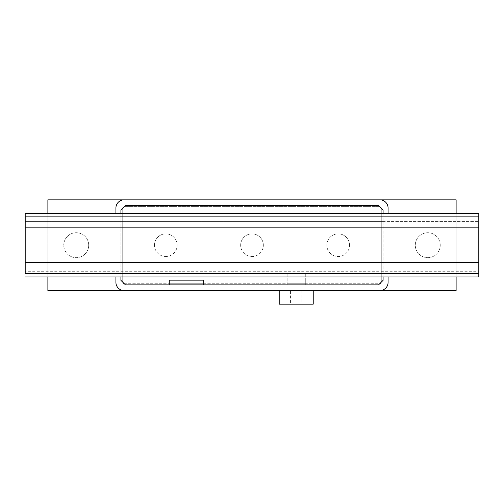 <?xml version="1.0" encoding="UTF-8"?>
<svg xmlns="http://www.w3.org/2000/svg" width="504" height="504" viewBox="0 0 504 504"><rect width="100%" height="100%" fill="white"/><g stroke="black" fill="none" stroke-linecap="round" stroke-linejoin="round"><path stroke-width="0.38" stroke-dasharray="2.52 1.89" d="M88.704 245.196A12.474 12.474 0 0 1 76.23 257.67A12.474 12.474 0 0 1 63.756 245.196A12.474 12.474 0 0 0 76.23 257.67A12.474 12.474 0 0 0 88.704 245.196A12.474 12.474 0 0 0 76.23 232.722A12.474 12.474 0 0 0 63.756 245.196A12.474 12.474 0 0 1 76.23 232.722A12.474 12.474 0 0 1 88.704 245.196M440.244 245.196A12.474 12.474 0 0 1 427.77 257.67A12.474 12.474 0 0 1 415.296 245.196A12.474 12.474 0 0 0 427.77 257.67A12.474 12.474 0 0 0 440.244 245.196A12.474 12.474 0 0 0 427.77 232.722A12.474 12.474 0 0 0 415.296 245.196A12.474 12.474 0 0 1 427.77 232.722A12.474 12.474 0 0 1 440.244 245.196M279.216 290.556L313.236 290.556L279.216 290.556M301.896 290.556L301.896 304.164L290.556 304.164L290.556 290.556L301.896 290.556L290.556 290.556M326.844 245.196A11.34 11.34 0 0 1 338.184 233.856A11.34 11.34 0 0 1 349.524 245.196A11.34 11.34 0 0 0 338.184 233.856A11.34 11.34 0 0 0 326.844 245.196A11.34 11.34 0 0 0 338.184 256.536A11.34 11.34 0 0 0 349.524 245.196A11.34 11.34 0 0 1 338.184 256.536A11.34 11.34 0 0 1 326.844 245.196M240.66 245.196A11.34 11.34 0 0 1 252 233.856A11.34 11.34 0 0 1 263.34 245.196A11.34 11.34 0 0 0 252 233.856A11.34 11.34 0 0 0 240.66 245.196A11.34 11.34 0 0 0 252 256.536A11.34 11.34 0 0 0 263.34 245.196A11.34 11.34 0 0 1 252 256.536A11.34 11.34 0 0 1 240.66 245.196M154.476 245.196A11.34 11.34 0 0 1 165.816 233.856A11.34 11.34 0 0 1 177.156 245.196A11.34 11.34 0 0 0 165.816 233.856A11.34 11.34 0 0 0 154.476 245.196A11.34 11.34 0 0 0 165.816 256.536A11.34 11.34 0 0 0 177.156 245.196A11.34 11.34 0 0 1 165.816 256.536A11.34 11.34 0 0 1 154.476 245.196M379.846 206.804A2.268 2.268 0 0 0 379.008 206.64L124.992 206.64A2.268 2.268 0 0 0 124.154 206.804L125.446 205.506L378.554 205.506L383.09 210.042L383.09 280.35L378.554 284.886L305.298 284.886L305.298 273.546L305.298 283.752L287.154 283.752L287.154 273.546L305.298 273.546L287.154 273.546L287.154 284.886L305.298 284.886L305.298 283.752L287.154 283.752L287.154 284.886L203.477 284.886L203.477 280.35L169.432 280.35L169.432 284.886L203.477 284.886L203.477 283.752L169.432 283.752L169.432 280.35L203.477 280.35L203.477 283.752L203.465 280.35L203.465 283.752L169.445 283.752L169.432 284.886L125.446 284.886L120.91 280.35L120.91 210.042L122.888 208.07A2.268 2.268 0 0 0 122.724 208.908L122.724 281.484A2.268 2.268 0 0 0 122.888 282.322M478.8 213.444L478.8 221.382L25.2 221.382L25.2 219.114L478.8 219.114L25.2 219.114L25.2 229.32L25.2 221.382L478.8 221.382L478.8 216.846L25.2 216.846L25.2 221.382L25.2 219.114L478.8 219.114L478.8 276.948L25.2 276.948M25.2 219.114L25.2 273.546L478.8 273.546L478.8 219.114M25.2 213.444L25.2 269.01L478.8 269.01L25.2 269.01L25.2 261.072L25.2 269.01L120.91 269.01L120.91 221.382L383.09 221.382L383.09 276.948M120.91 276.948L120.91 269.01L478.8 269.01L25.2 269.01L25.2 271.278L478.8 271.278M478.8 262.546L25.2 262.546M478.8 227.846L25.2 227.846M383.09 213.444L383.09 221.382L25.2 221.382L120.91 221.382L120.91 213.444M381.112 282.322A2.268 2.268 0 0 0 381.276 281.484L381.276 208.908A2.268 2.268 0 0 0 381.112 208.07M124.154 283.588A2.268 2.268 0 0 0 124.992 283.752L379.008 283.752A2.268 2.268 0 0 0 379.846 283.588M122.888 208.07L124.154 206.804M203.465 284.886L203.465 280.35L169.445 280.35L169.445 283.752L203.465 283.752L169.445 283.752L203.465 283.752L203.465 284.886L169.445 284.886L169.445 280.35L203.465 280.35L169.445 280.35L169.445 284.886M169.445 280.35L203.465 280.35L203.465 283.752L203.465 280.35L203.465 283.752L169.445 283.752L169.445 280.35L203.465 280.35L169.445 280.35M122.724 208.908L122.724 281.484A2.268 2.268 0 0 0 124.992 283.752L379.008 283.752A2.268 2.268 0 0 0 381.276 281.484L381.276 208.908A2.268 2.268 0 0 0 379.008 206.64L124.992 206.64A2.268 2.268 0 0 0 122.724 208.908M388.08 213.444L388.08 276.948M115.92 276.948L115.92 213.444M290.556 304.164L301.896 304.164M279.216 304.164L313.236 304.164M124.085 290.556A8.165 8.165 0 0 1 115.92 282.391L115.92 208.001A8.165 8.165 0 0 1 124.085 199.836M379.915 199.836A8.165 8.165 0 0 1 388.08 208.001L388.08 282.391A8.165 8.165 0 0 1 379.915 290.556M456.12 213.444L456.12 276.948M47.88 290.556L456.12 290.556L456.12 199.836L47.88 199.836L47.88 290.556M47.88 276.948L47.88 213.444M305.298 273.546L305.298 284.886M287.154 273.546L287.154 283.752"/><path stroke-width="0.76" d="M313.236 290.556L313.236 304.164L279.216 304.164L279.216 290.556M478.8 227.846L25.2 227.846L25.2 216.846L478.8 216.846L478.8 273.546L25.2 273.546L25.2 262.546L478.8 262.546M25.2 227.846L25.2 262.546M25.2 276.948L478.8 276.948L478.8 213.444L25.2 213.444L25.2 271.278M25.2 213.444L478.8 213.444M120.91 213.444L120.91 210.042L125.446 205.506L378.554 205.506L383.09 210.042L383.09 213.444M383.09 276.948L383.09 280.35L378.554 284.886L125.446 284.886L120.91 280.35L120.91 276.948M169.445 284.886L203.465 284.886M124.154 283.588A2.268 2.268 0 0 1 122.888 282.322M388.08 276.948L388.08 282.391A8.165 8.165 0 0 1 379.915 290.556L124.085 290.556A8.165 8.165 0 0 1 115.92 282.391L115.92 276.948M115.92 213.444L115.92 208.001A8.165 8.165 0 0 1 124.085 199.836L379.915 199.836A8.165 8.165 0 0 1 388.08 208.001L388.08 213.444M379.846 206.804A2.268 2.268 0 0 1 381.112 208.07M381.112 282.322A2.268 2.268 0 0 1 379.846 283.588M122.888 208.07A2.268 2.268 0 0 1 124.154 206.804M456.12 276.948L456.12 290.556L379.915 290.556M379.915 199.836L456.12 199.836L456.12 213.444M124.085 290.556L47.88 290.556L47.88 276.948M47.88 213.444L47.88 199.836L124.085 199.836"/></g></svg>

